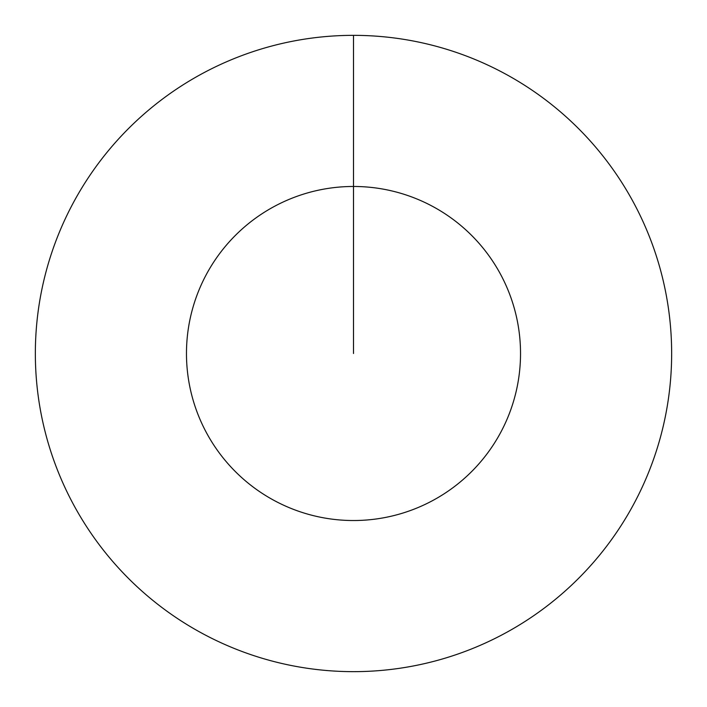 <?xml version="1.0" encoding="UTF-8"?>
<svg xmlns="http://www.w3.org/2000/svg" width="707" height="707" viewBox="0 0 707 707"><rect width="100%" height="100%" fill="white"/><g stroke="black" fill="none" stroke-linecap="round" stroke-linejoin="round"><path stroke-width="1.06" d="M353.5 353.5L353.5 186.471A167.029 167.029 0 0 1 520.529 353.5A167.029 167.029 0 0 1 353.5 520.529A167.029 167.029 0 0 1 186.471 353.5A167.029 167.029 0 0 1 353.5 186.471L353.5 35.35A318.15 318.15 0 0 1 671.65 353.5A318.15 318.15 0 0 1 353.5 671.65A318.15 318.15 0 0 1 35.35 353.5A318.15 318.15 0 0 1 353.5 35.35"/></g></svg>
